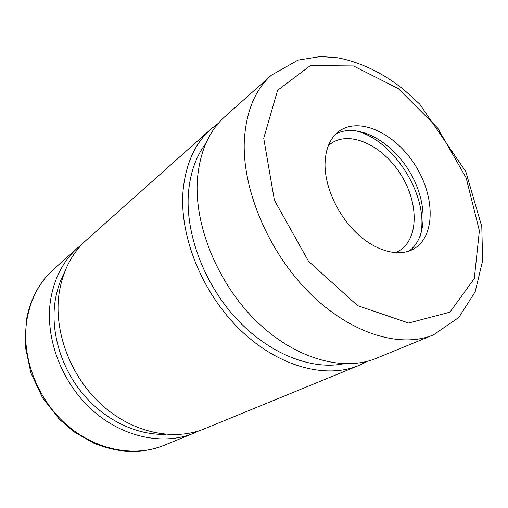 <?xml version="1.0" encoding="UTF-8"?>
<svg xmlns="http://www.w3.org/2000/svg" width="508" height="508" viewBox="0 0 508 508"><rect width="100%" height="100%" fill="white"/><g stroke="black" fill="none" stroke-linecap="round" stroke-linejoin="round"><path stroke-width="0.76" d="M197.453 178.746C193.853 224.79 217.513 283.305 256.362 321.145C295.224 359.061 343.452 372.046 376.301 358.311L433.54 334.829C400.52 348.685 350.52 333.908 309.226 292.576C267.945 251.333 241.808 188.36 244.367 139.859C246.234 111.144 255.213 89.611 271.297 75.254L225.114 116.415C209.137 130.696 199.917 151.473 197.453 178.746M325.018 164.56C325.298 149.231 329.978 138.132 339.058 131.261C359.626 116.18 395.776 133.737 415.449 165.646C435.508 197.314 435.458 237.503 412.89 249.377C398.247 257.137 375.609 251.117 356.699 233.159C337.801 215.221 324.961 187.185 325.018 164.56M199.117 430.746L193.802 433.165C163.525 445.719 122.746 437.604 92.062 409.937C61.405 382.302 44.869 337.858 50.489 300.571C54.096 278.441 63.221 260.807 77.857 247.663L82.359 243.948M367.214 361.34L358.654 365.55L204.61 428.733C174.098 441.389 132.804 433.026 101.619 404.774C70.46 376.555 53.53 331.292 59.087 293.446C62.655 270.986 71.819 253.136 86.582 239.89L210.877 129.108L218.408 123.254M165.614 434.34C137.116 435.343 105.353 420.503 83.242 394.341C61.208 368.129 50.578 332.423 55.01 301.86C56.604 291.135 59.747 281.343 64.453 272.491M358.654 365.55C325.92 379.222 278.295 366.763 240.195 329.882C202.108 293.072 179.191 235.928 183.071 190.671C185.699 163.855 194.964 143.332 210.877 129.108M343.624 363.785C311.264 370.332 268.84 353.778 236.341 318.637C203.886 283.502 185.198 233.159 188.462 192.691C190.195 172.841 195.999 156.407 205.873 143.396M328.295 145.745L330.816 143.669C349.815 129.858 382.975 145.618 400.92 174.727C419.221 203.613 418.859 240.322 398.126 251.352L395.154 252.711M335.934 133.922C357.016 122.72 390.125 140.183 408.553 169.958C427.247 199.568 428.435 236.982 409.124 251.022M354.019 130.467C393.109 137.776 430.714 197.936 420.154 236.277M263.728 138.259L277.584 90.361L310.388 65.576L353.498 65.964L398.323 88.627L437.744 128.13L466.192 177.94L479.381 230.791L474.301 278.53L449.929 312.166L408.629 323.037L357.6 305.625L308.566 261.328L274.403 200.26L263.728 138.259M26.854 320.161C30.537 298.952 39.522 281.934 53.804 269.107C39.122 282.327 29.928 299.688 26.213 321.17L25.4 346.932L30.937 373.088L42.526 397.789L59.385 419.278L74.263 431.997L93.688 443.128C118.396 453.346 141.834 454.101 163.989 445.389C134.429 457.638 95.11 450.202 65.824 424.123C36.563 398.056 21.088 355.892 26.854 320.161M271.297 75.254L298.037 60.103L320.688 56.509L337.75 57.785C361.093 62.332 383.381 73.19 404.628 90.354L419.691 104.096L465.76 171.514L481.806 226.651L482.6 260.807L475.183 291.757L458.851 317.462L433.54 334.829M77.857 247.663L53.804 269.107M193.802 433.165L163.989 445.389"/></g></svg>
